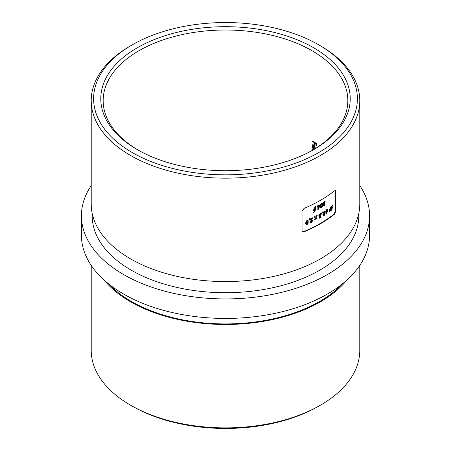<?xml version="1.0" encoding="UTF-8"?>
<svg xmlns="http://www.w3.org/2000/svg" width="451" height="451" viewBox="0 0 451 451"><rect width="100%" height="100%" fill="white"/><g stroke="black" fill="none" stroke-linecap="round" stroke-linejoin="round"><path stroke-width="0.68" d="M137.307 149.614A124.718 72.008 180 0 1 137.307 149.608A124.718 72.008 180 0 1 137.313 47.778A124.718 72.008 180 0 1 313.693 47.778A124.718 72.008 180 0 1 313.693 149.608A124.718 72.008 180 0 1 137.307 149.614M312.836 150.098A122.334 70.627 0 0 0 347.834 100.646A122.334 70.627 0 0 0 312.002 50.704A122.334 70.627 0 0 0 178.686 35.392A122.334 70.627 0 0 0 103.166 100.646A122.334 70.627 0 0 0 138.164 150.098M132.239 152.539A131.889 76.146 0 0 0 318.761 152.539A131.889 76.146 0 0 0 318.761 44.852L320.447 45.827A134.28 77.527 180 0 1 320.452 45.827A134.28 77.527 180 0 1 359.78 100.646A134.28 77.527 180 0 1 276.886 172.271A134.28 77.527 180 0 1 130.553 155.465A134.28 77.527 180 0 1 91.22 100.646A134.28 77.527 180 0 1 130.548 45.827L132.239 44.852A131.889 76.146 0 0 0 132.239 152.539M320.452 405.173L318.761 406.148A131.889 76.146 180 0 1 132.239 406.148L130.553 405.173A134.28 77.527 0 0 0 320.452 405.173A134.28 77.527 0 0 0 359.78 350.354L359.78 265.402M91.22 265.402L91.22 350.354A134.28 77.527 0 0 0 130.548 405.173A134.28 77.527 0 0 0 130.553 405.173M103.972 279.93A134.28 77.527 0 0 0 130.553 301.775A134.28 77.527 0 0 0 347.028 279.93M108.229 283.572A133.321 76.974 0 0 0 131.23 301.386A133.321 76.974 0 0 0 342.771 283.572M334.084 214.062L335.482 210.967L335.826 211.164L335.826 191.652L335.42 190.615L334.428 190.846A134.28 77.527 0 0 1 304.019 208.407L302.04 211.164L302.04 230.67L302.621 231.814L304.019 231.814A134.28 77.527 0 0 0 334.428 214.259L334.084 214.062A133.8 77.251 180 0 1 303.675 231.617L304.019 231.814M335.826 211.164L334.428 214.259M91.22 100.646L91.22 204.038A134.28 77.527 0 0 0 130.553 258.857A134.28 77.527 0 0 0 276.886 275.662A134.28 77.527 0 0 0 359.78 204.038L359.78 100.646M92.179 213.272L92.179 215.747A133.321 76.974 0 0 0 131.23 270.172A133.321 76.974 0 0 0 276.519 286.859A133.321 76.974 0 0 0 358.821 215.747L358.821 213.272M91.22 185.598A144.072 83.181 0 0 0 81.428 215.747A144.072 83.181 0 0 0 123.625 274.563A144.072 83.181 0 0 0 280.635 292.592A144.072 83.181 0 0 0 369.572 215.747A144.072 83.181 0 0 0 359.78 185.598M81.428 215.747L81.428 235.253A144.072 83.181 0 0 0 123.625 294.069A144.072 83.181 0 0 0 280.635 312.103A144.072 83.181 0 0 0 369.572 235.253L369.572 215.747M312.002 140.785L312.002 141.248A122.334 70.627 180 0 1 314.15 142.522L314.15 144.574A122.334 70.627 180 0 1 314.595 144.844L314.595 142.792A122.334 70.627 180 0 1 315.92 143.615L315.92 145.667A122.334 70.627 180 0 1 316.354 145.949L316.354 143.429A122.334 70.627 0 0 0 312.002 140.785M314.967 148.774L315.26 147.827L314.674 145.989L313.608 144.906L312.363 144.777L312.002 146.417L312.842 148.091L312.346 146L312.684 145.222L313.535 145.323L313.535 148.7L314.821 148.881M313.637 149.625A122.334 70.627 0 0 0 312.002 148.661L312.002 149.123A122.334 70.627 180 0 1 313.253 149.856M318.519 209.179L320.018 204.94A133.8 77.251 180 0 1 318.491 205.808L318.491 204.957A133.8 77.251 180 0 1 317.837 205.323L317.837 206.169A133.8 77.251 180 0 1 317.51 206.349L317.51 207.037A133.8 77.251 0 0 0 317.837 206.857L317.837 209.557A133.8 77.251 0 0 0 318.519 209.179L318.18 208.982A133.321 76.974 180 0 1 317.837 209.174M324.54 204.478L324.139 205.104L323.795 204.929L324.455 203.316L323.621 203.175L324.162 202.234L324.714 202.516A133.8 77.251 0 0 0 325.323 202.127L324.991 201.338L324.19 201.473L323.001 203.553L323.638 204.213L323.175 205.363L323.44 205.944L324.139 205.848L325.148 204.089A133.8 77.251 180 0 1 324.54 204.478M323.26 204.179L323.638 204.213L323.299 204.015M324.376 202.319L324.714 202.516M323.756 203.474L323.282 202.978L323.756 203.474M324.139 205.104L323.801 204.906M309.256 220.178L309.752 218.673L309.397 218.662L308.749 220.139L309.256 220.178L308.405 219.941M317.019 218.538L316.106 217.63L317.154 215.448A133.8 77.251 180 0 1 316.405 215.854L315.728 217.252L315.046 216.57A133.8 77.251 180 0 1 314.279 216.965L315.35 218.03L314.426 219.908A133.8 77.251 0 0 0 315.193 219.513L315.728 218.408L316.269 218.944A133.8 77.251 0 0 0 317.019 218.538L316.681 218.346A133.321 76.974 180 0 1 316.021 218.696M322.037 213.419L322.476 211.885L321.591 213.419L322.037 213.419L321.253 213.222M326.558 214.033L327.646 210.251L327.33 209.535L326.625 209.647L325.605 211.609L325.91 212.353L326.609 212.252L326.028 214.05L326.558 214.033L325.69 213.853M335.482 210.967L335.482 191.455L335.826 191.652M329.76 211.096L329.377 211.959L329.653 212.043L330.025 211.215L330.966 210.944L332.567 207.573L332.122 206.395L332.494 205.521L330.949 206.614L329.309 209.957L329.76 211.096M324.027 215.674L324.895 214.558L325.171 212.731L324.754 211.209L324.01 211.344L322.843 214.231L323.277 215.792L324.027 215.674L323.688 215.477L324.557 214.366L324.895 214.558M320.362 216.773L319.945 217.382L319.584 217.202L320.272 215.606L319.398 215.443L319.962 214.513L320.543 214.811A133.8 77.251 0 0 0 321.18 214.439L320.836 213.639L319.996 213.751L318.75 215.798L319.415 216.48L318.936 217.619L319.207 218.205L319.939 218.126L320.999 216.401A133.8 77.251 180 0 1 320.362 216.773M319.02 216.435L319.415 216.48L319.077 216.283M320.21 214.62L320.543 214.811M319.539 215.747L319.06 215.245L319.539 215.747M319.945 217.382L319.607 217.19M312.069 220.827L311.534 221.83L311.021 221.526L312.859 217.681A133.8 77.251 180 0 1 310.271 218.938L310.271 219.626A133.8 77.251 0 0 0 311.585 218.994L310.322 221.909L310.677 222.642L311.494 222.585L312.763 220.483A133.8 77.251 180 0 1 312.069 220.827M311.534 221.83L311.196 221.633M306.928 224.699L307.954 223.679L308.287 221.881L307.796 220.319L306.911 220.37L305.536 223.138L306.043 224.739L306.928 224.699L306.59 224.502L307.616 223.482L307.954 223.679M321.507 207.454L322.403 206.355L322.69 204.534L322.262 203.006L321.49 203.125L320.295 205.994L320.734 207.561L321.507 207.454L321.174 207.263L322.065 206.163L322.403 206.355M315.565 206.541A133.8 77.251 180 0 1 314.753 206.97L314.753 209.168A133.8 77.251 180 0 1 313.045 210.036L313.045 210.797A133.8 77.251 0 0 0 314.753 209.924L313.952 211.852A133.8 77.251 180 0 1 313.045 212.308L313.045 213.064A133.8 77.251 0 0 0 313.84 212.663L315.565 209.912L315.565 206.541M320.452 45.827L318.761 44.852A131.889 76.146 0 0 0 132.239 44.852M132.239 406.148L130.548 405.173M316.354 145.538A122.807 70.903 0 0 0 316.258 145.476L315.92 145.667M316.258 145.476L316.258 143.424L315.92 143.615M316.258 143.424A122.807 70.903 0 0 0 314.933 142.595L314.595 142.792M314.595 144.444A122.807 70.903 0 0 0 314.488 144.376L314.15 144.574M314.488 144.376L314.488 142.324L314.15 142.522M314.488 142.324A122.807 70.903 0 0 0 312.34 141.05L312.002 141.248M312.284 145.628L311.945 145.825M313.535 145.323L313.873 145.132L313.873 148.503L313.535 148.7M313.873 145.132L312.684 145.222M313.93 148.475L313.93 145.611L314.877 147.607L314.522 148.464L313.93 148.475M314.246 145.431L313.93 145.611M314.522 148.464L314.877 147.607M313.586 149.659A122.807 70.903 0 0 0 312.34 148.926L312.002 149.123M330.966 210.944L330.628 210.747L332.224 207.375L332.567 207.573M330.628 210.747L329.687 211.023L330.025 211.215M331.767 207.234L332.015 207.979L330.966 210.205L330.374 210.42L331.767 207.234L331.4 207.094M331.496 207.144L330.121 210.279L329.884 209.574L330.949 207.353L331.496 207.144L330.611 207.156L329.54 209.377L330.374 210.42M329.54 209.377L329.884 209.574M330.611 207.156L330.949 207.353M327.646 210.251L327.308 210.053L327.06 211.215L327.398 211.406M327.06 211.215L326.22 213.836M326.27 212.055L326.609 212.252M326.637 211.547L326.203 211.254L326.637 210.38L327.054 210.69L326.637 211.547L325.864 211.057L326.298 211.35M326.716 210.493L327.054 210.69M326.298 210.189L325.864 211.057M324.557 214.366L324.833 212.534L325.171 212.731M324.01 214.941L323.463 213.847L324.01 212.083L324.562 213.114L324.01 214.941L323.378 214.777M323.671 211.885L324.314 212.043L323.671 211.885L323.294 212.404L323.125 213.656L323.463 213.847M323.125 213.656L323.671 214.744M323.294 212.404L323.632 212.601M321.828 212.787L321.698 213.227M319.939 218.126L319.601 217.934L320.39 217.089L320.729 217.286M320.419 214.496A133.321 76.974 180 0 0 320.841 214.242L321.18 214.439M319.624 214.321L319.06 215.245M319.934 215.758L320.272 216.294M319.934 216.102L319.246 217.01M316.816 215.257L315.768 217.433L316.106 217.63M315.768 217.433L316.681 218.346M315.193 219.513L314.854 219.316L315.39 218.211L315.728 218.408M314.708 216.373L315.728 217.252M311.156 222.394L311.494 222.585M310.271 219.271A133.321 76.974 180 0 0 311.246 218.803L311.585 218.994M310.683 221.328L312.52 217.861L312.859 218.059M309.223 219.056L308.918 219.981M307.616 223.482L307.948 221.683L308.287 221.881M306.911 223.967L306.268 222.822L306.911 221.108L307.565 222.196L306.911 223.967L306.229 223.775M306.573 220.911L307.278 221.103L306.573 220.911L306.128 221.39L305.925 222.625L306.268 222.822M305.925 222.625L306.573 223.769M306.128 221.39L306.466 221.588M324.139 205.848L323.801 205.65L324.551 204.788L324.889 204.985M324.579 202.189A133.321 76.974 180 0 0 324.985 201.93L325.323 202.127M323.824 202.037L323.282 202.978M324.117 203.486L324.455 204.004M324.117 203.813L323.457 204.737M322.065 206.163L322.352 204.337L322.69 204.534M321.495 206.721L320.932 205.622L321.495 203.863L322.059 204.906L321.495 206.721L320.853 206.558M321.157 203.672L321.811 203.835L321.157 203.672L320.768 204.185L320.593 205.43L320.932 205.622M320.593 205.43L321.157 206.53M320.768 204.185L321.106 204.376M319.68 205.132L320.018 205.69M319.68 205.493L318.18 208.982M317.51 206.665L317.837 206.857M318.152 205.149L318.491 205.808M318.491 206.496A133.8 77.251 0 0 0 319.297 206.045L318.491 207.9L318.491 206.496L318.152 206.299L318.152 207.702L318.491 207.9M318.152 206.299A133.321 76.974 180 0 0 318.958 205.848L319.297 206.045M315.226 206.721L315.226 209.715L315.565 209.912M315.226 209.715L313.501 212.466L313.84 212.663M313.501 212.466A133.321 76.974 180 0 1 313.045 212.697M313.045 210.431A133.321 76.974 180 0 0 314.415 209.732L314.753 209.924M311.376 219.727L311.714 219.919M326.344 211.592L326.005 211.401M326.919 210.346L326.58 210.149M320.368 214.456L320.03 214.264M319.68 217.421L319.342 217.224M311.167 221.853L310.829 221.655M324.545 202.166L324.207 201.969M323.886 205.149L323.547 204.951"/></g></svg>
